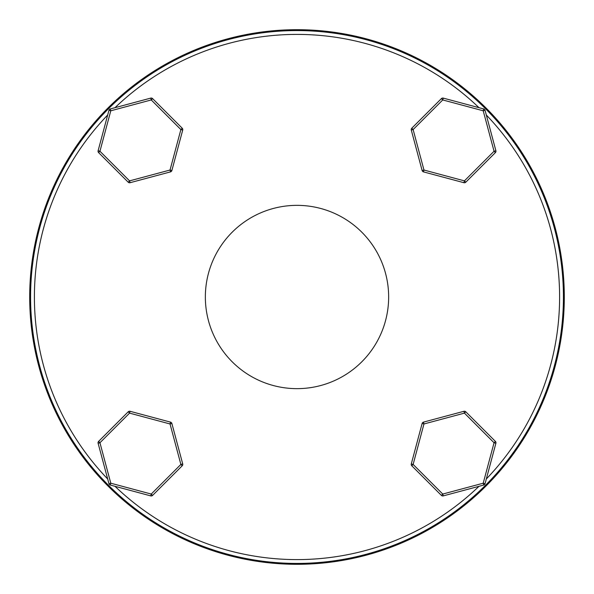 <?xml version="1.0" encoding="UTF-8"?>
<svg xmlns="http://www.w3.org/2000/svg" width="594" height="594" viewBox="0 0 594 594"><rect width="100%" height="100%" fill="white"/><g stroke="black" fill="none" stroke-linecap="round" stroke-linejoin="round"><path stroke-width="0.89" d="M170.523 422.126L130.064 411.286L129.566 413.127L170.032 423.968L170.523 422.126A1.908 1.908 0 0 1 171.874 423.477L182.714 463.936A1.908 1.908 0 0 1 182.217 465.785L152.599 495.403L151.247 494.052L110.788 483.212L110.298 485.053L150.757 495.893L151.247 494.052L180.873 464.434L182.217 465.785M128.215 411.783L98.597 441.401L99.948 442.753L129.566 413.127L128.215 411.783A1.908 1.908 0 0 1 130.064 411.286M98.597 441.401A1.908 1.908 0 0 0 98.107 443.243L108.947 483.702A1.908 1.908 0 0 0 110.298 485.053M150.757 495.893A1.908 1.908 0 0 0 152.599 495.403A1.908 1.908 0 0 1 151.247 495.96M171.874 170.523L182.714 130.064L180.873 129.566L170.032 170.032L171.874 170.523A1.908 1.908 0 0 1 170.523 171.874L130.064 182.714A1.908 1.908 0 0 1 128.215 182.217L98.597 152.599L99.948 151.247L110.788 110.788L108.947 110.298L98.107 150.757L99.948 151.247L129.566 180.873L128.215 182.217M182.217 128.215L152.599 98.597L151.247 99.948L180.873 129.566L182.217 128.215A1.908 1.908 0 0 1 182.714 130.064M152.599 98.597A1.908 1.908 0 0 0 150.757 98.107L110.298 108.947A1.908 1.908 0 0 0 108.947 110.298M98.107 150.757A1.908 1.908 0 0 0 98.597 152.599A1.908 1.908 0 0 1 98.04 151.247M423.477 171.874L463.936 182.714L464.434 180.873L423.968 170.032L423.477 171.874A1.908 1.908 0 0 1 422.126 170.523L411.286 130.064A1.908 1.908 0 0 1 411.783 128.215L441.401 98.597L442.753 99.948L483.212 110.788L483.702 108.947L443.243 98.107L442.753 99.948L413.127 129.566L411.783 128.215M465.785 182.217L495.403 152.599L494.052 151.247L464.434 180.873L465.785 182.217A1.908 1.908 0 0 1 463.936 182.714M495.403 152.599A1.908 1.908 0 0 0 495.893 150.757L485.053 110.298A1.908 1.908 0 0 0 483.702 108.947M443.243 98.107A1.908 1.908 0 0 0 441.401 98.597A1.908 1.908 0 0 1 442.753 98.04M422.126 423.477L411.286 463.936L413.127 464.434L423.968 423.968L422.126 423.477A1.908 1.908 0 0 1 423.477 422.126L463.936 411.286A1.908 1.908 0 0 1 465.785 411.783L495.403 441.401L494.052 442.753L483.212 483.212L485.053 483.702L495.893 443.243L494.052 442.753L464.434 413.127L465.785 411.783M411.783 465.785L441.401 495.403L442.753 494.052L413.127 464.434L411.783 465.785A1.908 1.908 0 0 1 411.286 463.936M441.401 495.403A1.908 1.908 0 0 0 443.243 495.893L483.702 485.053A1.908 1.908 0 0 0 485.053 483.702M495.893 443.243A1.908 1.908 0 0 0 495.403 441.401A1.908 1.908 0 0 1 495.96 442.753M478.987 486.315A262.607 262.607 0 0 1 115.013 486.315M107.685 478.987A262.607 262.607 0 0 1 107.685 115.013M115.013 107.685A262.607 262.607 0 0 1 478.987 107.685M297 30.576A266.424 266.424 0 0 0 30.576 297A266.424 266.424 0 0 0 297 563.424A266.424 266.424 0 0 0 563.424 297A266.424 266.424 0 0 0 297 30.576M564.3 297A267.3 267.3 0 0 0 297 29.7A267.3 267.3 0 0 0 29.7 297A267.3 267.3 0 0 0 297 564.3A267.3 267.3 0 0 0 564.3 297M205.353 297A91.647 91.647 0 0 0 297 388.647A91.647 91.647 0 0 0 388.647 297A91.647 91.647 0 0 0 297 205.353A91.647 91.647 0 0 0 205.353 297M486.315 115.013A262.607 262.607 0 0 1 486.315 478.987M108.947 483.702L110.788 483.212L99.948 442.753L98.107 443.243M171.874 423.477L170.032 423.968L180.873 464.434L182.714 463.936M110.298 108.947L110.788 110.788L151.247 99.948L150.757 98.107M170.523 171.874L170.032 170.032L129.566 180.873L130.064 182.714M485.053 110.298L483.212 110.788L494.052 151.247L495.893 150.757M422.126 170.523L423.968 170.032L413.127 129.566L411.286 130.064M483.702 485.053L483.212 483.212L442.753 494.052L443.243 495.893M423.477 422.126L423.968 423.968L464.434 413.127L463.936 411.286"/></g></svg>
